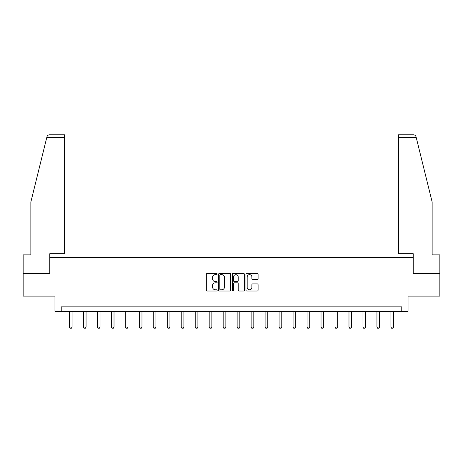 <?xml version="1.0" encoding="UTF-8"?>
<svg xmlns="http://www.w3.org/2000/svg" width="463" height="463" viewBox="0 0 463 463"><rect width="100%" height="100%" fill="white"/><g stroke="black" fill="none" stroke-linecap="round" stroke-linejoin="round"><path stroke-width="0.69" d="M217.164 274.032A0.613 0.613 0 0 0 216.545 273.413L207.198 273.413A0.88 0.88 0 0 0 206.319 274.293L206.319 290.127A0.88 0.88 0 0 0 207.198 291.007L216.545 291.007A0.613 0.613 0 0 0 217.164 290.394A0.613 0.613 0 0 0 216.545 289.774L215.336 289.774A2.813 2.813 0 0 1 212.523 286.962L212.523 285.642A2.813 2.813 0 0 1 215.336 282.829L216.545 282.829A0.613 0.613 0 0 0 217.164 282.21A0.613 0.613 0 0 0 216.545 281.597L215.336 281.597A2.813 2.813 0 0 1 212.523 278.784L212.523 277.464A2.813 2.813 0 0 1 215.336 274.646L216.545 274.646A0.613 0.613 0 0 0 217.164 274.032M257.208 279.617A0.88 0.88 0 0 0 258.088 278.738L258.088 274.293A0.88 0.88 0 0 0 257.208 273.413L246.825 273.413A0.88 0.88 0 0 0 245.946 274.293L245.946 290.127A0.88 0.88 0 0 0 246.825 291.007L257.208 291.007A0.88 0.88 0 0 0 258.088 290.127L258.088 284.762A0.88 0.88 0 0 0 257.208 283.883L252.763 283.883A0.88 0.88 0 0 0 251.884 284.762L251.884 287.425A2.356 2.356 0 0 1 249.534 289.774A2.356 2.356 0 0 1 247.178 287.425L247.178 277.001A2.356 2.356 0 0 1 249.534 274.646A2.356 2.356 0 0 1 251.884 277.001L251.884 278.738A0.88 0.88 0 0 0 252.763 279.617L257.208 279.617M401.762 311.339L408.036 311.339L408.036 296.1L439.85 296.1L439.85 273.697L413.146 273.697L413.146 257.567L49.854 257.567L49.854 273.697L23.15 273.697L23.15 296.1L54.964 296.1L54.964 311.339L401.762 311.339L401.762 306.853L61.238 306.853L61.238 311.339M230.73 274.293A0.88 0.88 0 0 0 229.851 273.413L219.474 273.413A0.88 0.88 0 0 0 218.594 274.293L218.594 290.127A0.88 0.88 0 0 0 219.474 291.007L229.851 291.007A0.88 0.88 0 0 0 230.73 290.127L230.73 274.293M233.149 273.413L243.526 273.413A0.88 0.88 0 0 1 244.406 274.293L244.406 290.127A0.88 0.88 0 0 1 243.526 291.007L239.087 291.007A0.88 0.88 0 0 1 238.208 290.127L238.208 283.709A0.88 0.88 0 0 0 237.328 282.829L234.382 282.829A0.88 0.88 0 0 0 233.502 283.709L233.502 290.394A0.613 0.613 0 0 1 232.883 291.007A0.613 0.613 0 0 1 232.27 290.394L232.27 274.293A0.88 0.88 0 0 1 233.149 273.413M220.44 274.646A0.613 0.613 0 0 0 219.821 275.265L219.821 289.161A0.613 0.613 0 0 0 220.44 289.774L221.713 289.774A2.813 2.813 0 0 0 224.532 286.962L224.532 277.464A2.813 2.813 0 0 0 221.713 274.646L220.44 274.646M238.208 277.042A2.356 2.356 0 0 0 235.852 274.692A2.356 2.356 0 0 0 233.502 277.042L233.502 280.717A0.88 0.88 0 0 0 234.382 281.597L237.328 281.597A0.88 0.88 0 0 0 238.208 280.717L238.208 277.042M69.392 311.339L69.392 327.034L72.078 327.034L72.078 311.339M72.078 327.034L71.406 328.203L70.063 328.203L69.392 327.034M46.775 137.488L46.931 136.845C47.18 136.122 47.18 136.122 46.931 136.845C47.18 136.122 47.18 136.122 46.931 136.845C47.336 135.572 48.21 134.889 49.541 134.797L64.461 134.797L64.461 137.488L46.775 137.488L30.859 202.007L30.859 254.881L23.15 254.881L23.15 273.697M49.767 273.697L49.767 253.712L64.461 253.712L64.461 137.488M439.85 273.697L439.85 254.881L432.141 254.881L432.141 202.007L416.069 136.845C415.82 136.122 415.82 136.122 416.069 136.845C415.82 136.122 415.82 136.122 416.069 136.845C415.664 135.572 414.79 134.889 413.459 134.797L398.539 134.797L398.539 253.712L413.233 253.712L413.233 273.697M83.369 311.339L83.369 327.034L86.06 327.034L86.06 311.339M86.06 327.034L85.389 328.203L84.04 328.203L83.369 327.034M97.352 311.339L97.352 327.034L100.037 327.034L100.037 311.339M100.037 327.034L99.366 328.203L98.023 328.203L97.352 327.034M111.328 311.339L111.328 327.034L114.02 327.034L114.02 311.339M114.02 327.034L113.348 328.203L112 328.203L111.328 327.034M125.311 311.339L125.311 327.034L127.996 327.034L127.996 311.339M127.996 327.034L127.325 328.203L125.982 328.203L125.311 327.034M139.288 311.339L139.288 327.034L141.979 327.034L141.979 311.339M141.979 327.034L141.302 328.203L139.959 328.203L139.288 327.034M153.27 311.339L153.27 327.034L155.956 327.034L155.956 311.339M155.956 327.034L155.284 328.203L153.942 328.203L153.27 327.034M167.247 311.339L167.247 327.034L169.938 327.034L169.938 311.339M169.938 327.034L169.261 328.203L167.919 328.203L167.247 327.034M181.23 311.339L181.23 327.034L183.915 327.034L183.915 311.339M183.915 327.034L183.244 328.203L181.901 328.203L181.23 327.034M195.207 311.339L195.207 327.034L197.898 327.034L197.898 311.339M197.898 327.034L197.221 328.203L195.878 328.203L195.207 327.034M209.189 311.339L209.189 327.034L211.875 327.034L211.875 311.339M211.875 327.034L211.203 328.203L209.861 328.203L209.189 327.034M223.166 311.339L223.166 327.034L225.857 327.034L225.857 311.339M225.857 327.034L225.18 328.203L223.837 328.203L223.166 327.034M237.143 311.339L237.143 327.034L239.834 327.034L239.834 311.339M239.834 327.034L239.163 328.203L237.82 328.203L237.143 327.034M251.125 311.339L251.125 327.034L253.811 327.034L253.811 311.339M253.811 327.034L253.139 328.203L251.797 328.203L251.125 327.034M265.102 311.339L265.102 327.034L267.793 327.034L267.793 311.339M267.793 327.034L267.122 328.203L265.779 328.203L265.102 327.034M279.085 311.339L279.085 327.034L281.77 327.034L281.77 311.339M281.77 327.034L281.099 328.203L279.756 328.203L279.085 327.034M293.062 311.339L293.062 327.034L295.753 327.034L295.753 311.339M295.753 327.034L295.081 328.203L293.739 328.203L293.062 327.034M307.044 311.339L307.044 327.034L309.73 327.034L309.73 311.339M309.73 327.034L309.058 328.203L307.716 328.203L307.044 327.034M321.021 311.339L321.021 327.034L323.712 327.034L323.712 311.339M323.712 327.034L323.041 328.203L321.698 328.203L321.021 327.034M335.004 311.339L335.004 327.034L337.689 327.034L337.689 311.339M337.689 327.034L337.018 328.203L335.675 328.203L335.004 327.034M348.98 311.339L348.98 327.034L351.672 327.034L351.672 311.339M351.672 327.034L351 328.203L349.652 328.203L348.98 327.034M362.963 311.339L362.963 327.034L365.648 327.034L365.648 311.339M365.648 327.034L364.977 328.203L363.634 328.203L362.963 327.034M376.94 311.339L376.94 327.034L379.631 327.034L379.631 311.339M379.631 327.034L378.96 328.203L377.611 328.203L376.94 327.034M390.922 311.339L390.922 327.034L393.608 327.034L393.608 311.339M393.608 327.034L392.937 328.203L391.594 328.203L390.922 327.034M416.225 137.488L398.539 137.488"/></g></svg>
